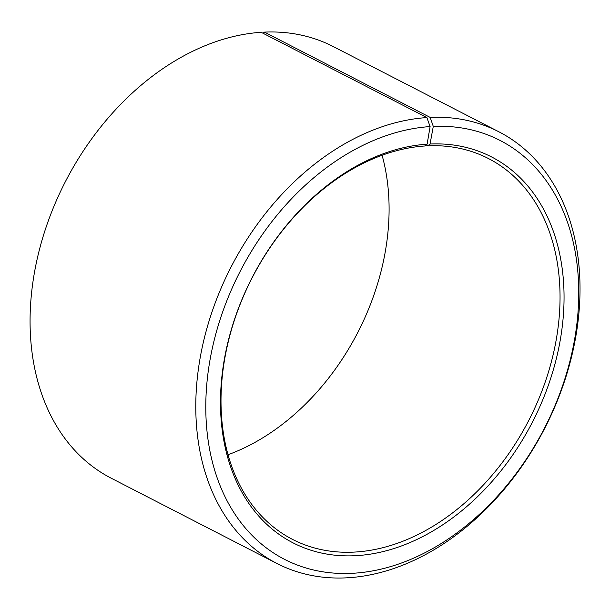 <?xml version="1.0" encoding="UTF-8"?>
<svg xmlns="http://www.w3.org/2000/svg" width="610" height="610" viewBox="0 0 610 610"><rect width="100%" height="100%" fill="white"/><g stroke="black" fill="none" stroke-linecap="round" stroke-linejoin="round"><path stroke-width="0.91" d="M426.154 144.974L427.808 145.828A214.148 155.596 -62.8 0 1 488.503 158.562A214.148 155.596 -62.8 0 1 545.401 381.479A214.148 155.596 -62.8 0 1 353.236 552.141A214.148 155.596 -62.8 0 1 292.548 539.408A214.148 155.596 -62.8 0 1 235.056 318.237A214.148 155.596 -62.8 0 1 424.918 145.988L427.122 144.181L430.103 126.583L426.886 117.577L261.164 32.299A242.704 176.343 -62.8 0 0 45.986 227.522A242.704 176.343 -62.8 0 0 111.142 478.171L276.864 563.449A242.704 176.343 -62.8 0 1 211.708 312.793A242.704 176.343 -62.8 0 1 426.886 117.577M427.808 145.828L430.05 144.013L433.283 126.407L430.164 117.394L264.443 32.116L263.024 33.26M264.443 32.116A242.704 176.343 -62.8 0 1 333.228 46.551L498.95 131.829A242.704 176.343 -62.8 0 1 563.426 384.468A242.704 176.343 -62.8 0 1 345.649 577.883A242.704 176.343 -62.8 0 1 276.864 563.449M430.164 117.394A242.704 176.343 -62.8 0 1 498.95 131.829M433.283 126.407A235.567 171.158 -62.8 0 1 574.193 341.676A235.567 171.158 -62.8 0 1 351.253 573.354A235.567 171.158 -62.8 0 1 209.992 360.03A235.567 171.158 -62.8 0 1 430.103 126.583M430.05 144.013A217.007 157.67 -62.8 0 1 559.858 342.324A217.007 157.67 -62.8 0 1 354.486 555.748A217.007 157.67 -62.8 0 1 224.358 359.229A217.007 157.67 -62.8 0 1 427.122 144.181M382.089 155.268A214.148 155.596 -62.8 0 1 228.003 454.732"/></g></svg>
